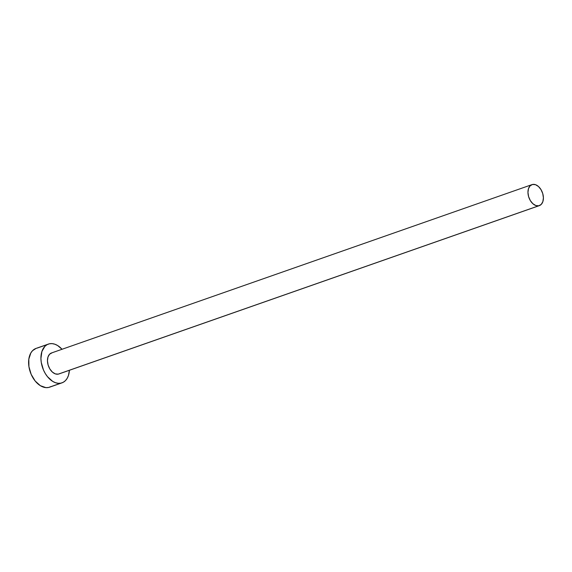 <?xml version="1.0" encoding="UTF-8"?>
<svg xmlns="http://www.w3.org/2000/svg" width="572" height="572" viewBox="0 0 572 572"><rect width="100%" height="100%" fill="white"/><g stroke="black" fill="none" stroke-linecap="round" stroke-linejoin="round"><path stroke-width="0.86" d="M531.996 184.62L51.501 352.967A11.125 7.193 70.7 0 0 48.241 365.408A11.125 7.193 70.7 0 0 58.273 374.131L538.774 205.784A11.125 7.193 -109.3 0 1 528.735 197.054A11.125 7.193 -109.3 0 1 531.996 184.62A11.125 7.193 -109.3 0 1 532.582 184.456A11.125 7.193 -109.3 0 1 542.621 193.179A11.125 7.193 -109.3 0 1 539.353 205.62A11.125 7.193 -109.3 0 1 538.774 205.784L58.273 374.131L55.334 373.895L52.367 372.065L49.828 368.926L48.105 364.965L47.455 360.768L47.984 356.985L49.607 354.19L52.081 352.81M48.384 344.087L36.065 348.398A20.542 13.285 70.7 0 0 30.044 371.364A20.542 13.285 70.7 0 0 48.577 387.473L60.897 383.154A20.542 13.285 -109.3 0 1 42.364 367.045A20.542 13.285 -109.3 0 1 48.384 344.087A20.542 13.285 -109.3 0 1 49.457 343.786A20.542 13.285 -109.3 0 1 62.041 349.277L57.679 345.574L54.891 344.23L52.116 343.629L49.457 343.786L47.018 344.702L44.895 346.339L41.899 351.501L40.919 358.48L41.248 362.333L43.479 370.012L45.295 373.552L47.49 376.698L52.674 381.367L55.463 382.711L58.237 383.312L60.897 383.154L48.577 387.473A20.542 13.285 70.7 0 0 49.65 387.172L61.969 382.854A20.542 13.285 -109.3 0 1 60.897 383.154L63.335 382.239L65.458 380.602L67.189 378.307L68.461 375.439L69.398 370.277A20.542 13.285 -109.3 0 1 61.969 382.854M47.362 344.523L37.137 348.105L47.362 344.523M59.595 373.638L58.273 374.131A11.125 7.193 70.7 0 0 58.859 373.974L539.353 205.62M36.122 348.384L32.575 350.657L30.845 352.953L28.822 359.144L28.929 366.652L31.16 374.331L35.171 381.016L40.355 385.685L45.917 387.63L48.577 387.473L51.015 386.558M538.774 205.784L541.248 204.397L542.871 201.601L543.4 197.819L542.756 193.622L541.026 189.661L538.488 186.522L535.521 184.699L532.582 184.456L530.108 185.836L528.485 188.631L527.956 192.414L528.599 196.611L530.323 200.579L532.868 203.711L535.835 205.541L538.774 205.784"/></g></svg>
